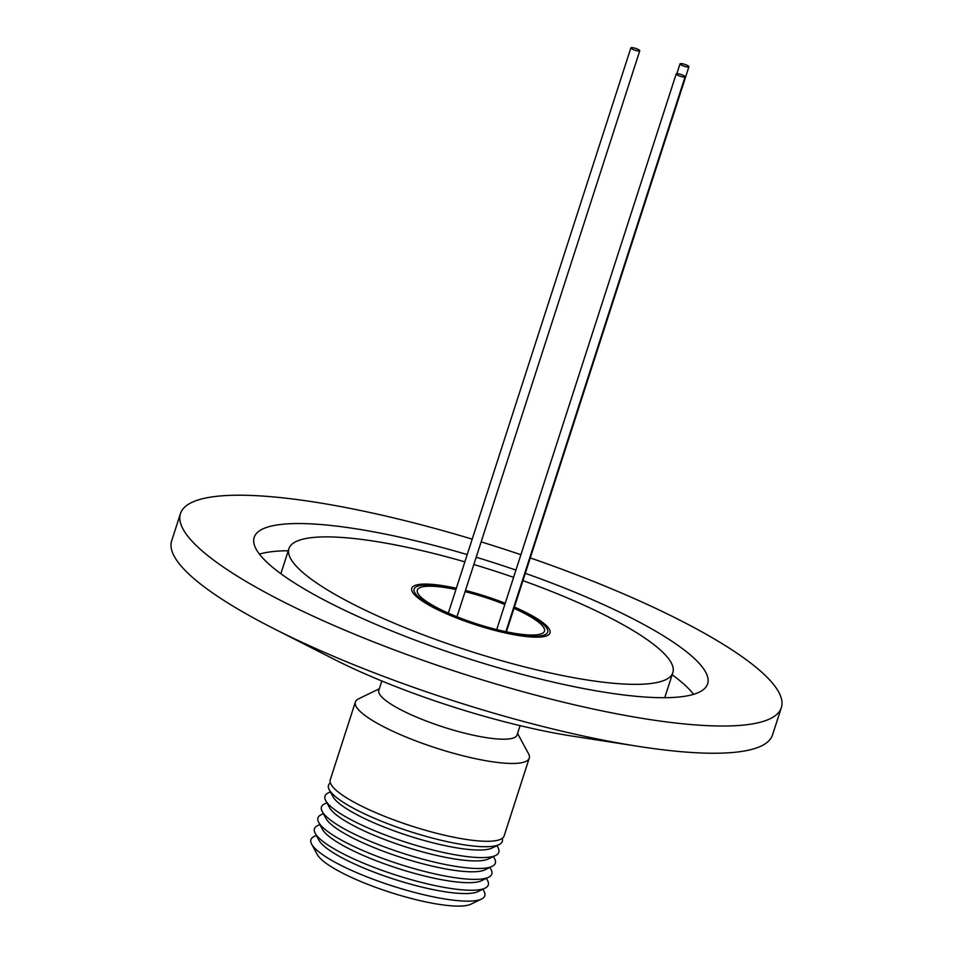 <?xml version="1.0" encoding="UTF-8"?>
<svg xmlns="http://www.w3.org/2000/svg" width="953" height="953" viewBox="0 0 953 953"><rect width="100%" height="100%" fill="white"/><g stroke="black" fill="none" stroke-linecap="round" stroke-linejoin="round"><path stroke-width="1.43" d="M514.215 607.609A70.165 14.581 -162.1 0 1 531.738 616.317A70.165 14.581 -162.1 0 1 547.665 632.184A70.165 14.581 -162.1 0 1 501.969 631.625A70.165 14.581 -162.1 0 1 430.065 604.929A70.165 14.581 -162.1 0 1 414.138 589.061A70.165 14.581 -162.1 0 1 456.165 588.799M464.861 561.865A201.702 41.932 17.9 0 0 288.95 548.63A201.702 41.932 17.9 0 0 334.741 594.243A201.702 41.932 17.9 0 0 541.483 670.995A201.702 41.932 17.9 0 0 672.842 672.615A201.702 41.932 17.9 0 0 627.05 626.991A201.702 41.932 17.9 0 0 522.935 580.639M513.596 577.351A201.702 41.932 17.9 0 0 473.844 564.51M467.22 554.575A238.25 49.532 17.9 0 0 254.177 537.397A238.25 49.532 17.9 0 0 308.26 591.277A238.25 49.532 17.9 0 0 552.466 681.931A238.25 49.532 17.9 0 0 707.614 683.849A238.25 49.532 17.9 0 0 653.532 629.957A238.25 49.532 17.9 0 0 525.294 573.337M693.57 694.332A238.25 49.532 17.9 0 0 672.151 674.736M180.462 513.584L171.671 540.804A315.717 65.638 17.9 0 0 243.337 612.219A315.717 65.638 17.9 0 0 273.177 628.313A315.717 65.638 17.9 0 0 639.022 746.473A315.717 65.638 17.9 0 0 772.538 734.882L781.329 707.662A315.717 65.638 -162.1 0 1 575.731 705.113A315.717 65.638 -162.1 0 1 252.128 584.999A315.717 65.638 -162.1 0 1 180.462 513.584A315.717 65.638 -162.1 0 1 472.2 539.148M481.146 541.876A315.717 65.638 -162.1 0 1 520.91 554.717M530.273 557.922A315.717 65.638 -162.1 0 1 709.663 636.247A315.717 65.638 -162.1 0 1 781.329 707.662M639.022 746.473L572.586 736.157A206.682 42.968 -162.1 0 1 333.097 658.797L273.177 628.313M515.942 570.085A238.25 49.532 17.9 0 0 476.19 557.243M288.271 550.751A238.25 49.532 17.9 0 0 259.43 554.11M465.302 590.943A70.165 14.581 -162.1 0 1 505.054 603.785M482.873 889.209L484.029 891.353A91.357 18.989 -162.1 0 1 481.551 899.036L470.877 904.194A82.577 17.166 -162.1 0 1 446.421 905.35A82.577 17.166 -162.1 0 1 367.62 884.289A82.577 17.166 -162.1 0 1 317.301 854.591L311.655 844.155A91.357 18.989 -162.1 0 1 314.145 836.472L316.336 835.412M481.551 899.036A91.357 18.989 -162.1 0 1 454.498 900.311A91.357 18.989 -162.1 0 1 367.322 877.022A91.357 18.989 -162.1 0 1 311.655 844.155M486.387 878.321L487.543 880.465A91.357 18.989 -162.1 0 1 485.065 888.148L477.953 891.591A85.508 17.773 -162.1 0 1 452.627 892.782A85.508 17.773 -162.1 0 1 371.039 870.982A85.508 17.773 -162.1 0 1 318.933 840.224L315.181 833.279A91.357 18.989 -162.1 0 1 317.659 825.596L319.851 824.536M485.065 888.148A91.357 18.989 -162.1 0 1 458.012 889.423A91.357 18.989 -162.1 0 1 370.836 866.134A91.357 18.989 -162.1 0 1 315.181 833.279M489.902 867.444L491.057 869.577A91.357 18.989 -162.1 0 1 488.579 877.26L481.468 880.703A85.508 17.773 -162.1 0 1 456.142 881.906A85.508 17.773 -162.1 0 1 374.553 860.094A85.508 17.773 -162.1 0 1 322.448 829.348L318.695 822.391A91.357 18.989 -162.1 0 1 321.173 814.708L323.365 813.648M488.579 877.26A91.357 18.989 -162.1 0 1 461.526 878.547A91.357 18.989 -162.1 0 1 374.35 855.246A91.357 18.989 -162.1 0 1 318.695 822.391M493.416 856.556L494.571 858.701A91.357 18.989 -162.1 0 1 492.093 866.384L484.982 869.815A85.508 17.773 -162.1 0 1 459.656 871.018A85.508 17.773 -162.1 0 1 378.067 849.218A85.508 17.773 -162.1 0 1 325.962 818.46L322.209 811.503A91.357 18.989 -162.1 0 1 324.687 803.82L326.879 802.76M492.093 866.384A91.357 18.989 -162.1 0 1 465.04 867.659A91.357 18.989 -162.1 0 1 377.876 844.37A91.357 18.989 -162.1 0 1 322.209 811.503M496.93 845.668L498.097 847.813A91.357 18.989 -162.1 0 1 495.608 855.496L488.496 858.939A85.508 17.773 -162.1 0 1 463.17 860.13A85.508 17.773 -162.1 0 1 381.581 838.33A85.508 17.773 -162.1 0 1 329.476 807.572L325.723 800.627A91.357 18.989 -162.1 0 1 328.201 792.944L330.393 791.883M495.608 855.496A91.357 18.989 -162.1 0 1 468.554 856.771A91.357 18.989 -162.1 0 1 381.391 833.482A91.357 18.989 -162.1 0 1 325.723 800.627M502.243 838.366A91.357 18.989 -162.1 0 1 499.122 844.608L492.01 848.051A85.508 17.773 -162.1 0 1 466.684 849.254A85.508 17.773 -162.1 0 1 351.705 811.837A85.508 17.773 -162.1 0 1 332.99 796.696L329.238 789.739A91.357 18.989 -162.1 0 1 330.357 782.854M499.122 844.608A91.357 18.989 -162.1 0 1 472.069 845.895A91.357 18.989 -162.1 0 1 349.227 805.916A91.357 18.989 -162.1 0 1 329.238 789.739M517.562 733.441L528.498 753.668A91.357 18.989 -162.1 0 1 529.249 758.147L504.113 835.972A91.357 18.989 -162.1 0 1 473.832 840.451A91.357 18.989 -162.1 0 1 378.115 813.671A91.357 18.989 -162.1 0 1 330.25 779.816L355.386 701.992A91.357 18.989 -162.1 0 1 358.614 698.799L379.306 688.781M529.249 758.147A91.357 18.989 -162.1 0 1 498.967 762.626A91.357 18.989 -162.1 0 1 403.25 735.859A91.357 18.989 -162.1 0 1 355.386 701.992M520.088 725.65L517.062 734.989A72.642 15.105 -162.1 0 1 492.987 738.551A72.642 15.105 -162.1 0 1 416.878 717.252A72.642 15.105 -162.1 0 1 378.817 690.329L381.831 680.99M514.394 607.061A72.642 15.105 -162.1 0 1 550.024 632.947A72.642 15.105 -162.1 0 1 525.949 636.509A72.642 15.105 -162.1 0 1 449.828 615.221A72.642 15.105 -162.1 0 1 411.767 588.299A72.642 15.105 -162.1 0 1 435.843 584.725A72.642 15.105 -162.1 0 1 456.332 588.263M513.977 608.359A66.793 13.89 -162.1 0 1 544.461 631.148A66.793 13.89 -162.1 0 1 522.315 634.424A66.793 13.89 -162.1 0 1 452.33 614.852A66.793 13.89 -162.1 0 1 417.331 590.086A66.793 13.89 -162.1 0 1 439.476 586.81A66.793 13.89 -162.1 0 1 455.927 589.538M465.076 591.646A66.793 13.89 -162.1 0 1 504.828 604.488M683.551 77.026A4.682 0.977 -162.1 0 1 678.643 75.656A4.682 0.977 -162.1 0 1 676.201 73.929A4.682 0.977 -162.1 0 1 677.75 73.691A4.682 0.977 -162.1 0 1 682.646 75.073A4.682 0.977 -162.1 0 1 685.1 76.8A4.682 0.977 -162.1 0 1 683.551 77.026M638.224 50.985A4.682 0.977 -162.1 0 1 633.328 49.616A4.682 0.977 -162.1 0 1 630.874 47.876A4.682 0.977 -162.1 0 1 632.423 47.65A4.682 0.977 -162.1 0 1 637.331 49.02A4.682 0.977 -162.1 0 1 639.773 50.759A4.682 0.977 -162.1 0 1 638.224 50.985M687.852 65.686A4.682 0.977 -162.1 0 1 688.912 66.746A4.682 0.977 -162.1 0 1 685.874 66.71A4.682 0.977 -162.1 0 1 681.073 64.923A4.682 0.977 -162.1 0 1 680.013 63.863A4.682 0.977 -162.1 0 1 683.063 63.911A4.682 0.977 -162.1 0 1 687.852 65.686M465.469 590.431A72.642 15.105 -162.1 0 1 505.221 603.273M280.849 573.706L288.95 548.63M664.741 697.703L672.842 672.615M496.716 629.599L676.201 73.929M448.315 613.113L630.874 47.876M506.4 631.815L688.912 66.746M676.856 73.655L680.013 63.863M456.964 616.758L639.773 50.759M505.876 631.696L685.1 76.8"/></g></svg>
